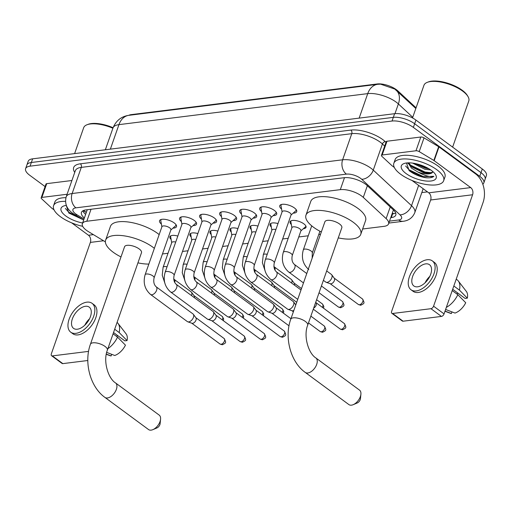 <?xml version="1.0" encoding="UTF-8"?>
<svg xmlns="http://www.w3.org/2000/svg" width="512" height="512" viewBox="0 0 512 512"><rect width="100%" height="100%" fill="white"/><g stroke="black" fill="none" stroke-linecap="round" stroke-linejoin="round"><path stroke-width="0.77" d="M185.894 241.754A8.442 3.302 19.3 0 1 185.824 242.336A8.442 3.302 19.3 0 1 185.51 242.842M205.926 239.251A8.442 3.302 19.3 0 1 205.856 239.84A8.442 3.302 19.3 0 1 205.542 240.346M225.958 236.755A8.442 3.302 19.3 0 1 225.888 237.344A8.442 3.302 19.3 0 1 225.574 237.843M245.99 234.259A8.442 3.302 19.3 0 1 245.926 234.848A8.442 3.302 19.3 0 1 245.613 235.347M266.022 231.763A8.442 3.302 19.3 0 1 265.958 232.352A8.442 3.302 19.3 0 1 265.645 232.851M286.061 229.267A8.442 3.302 19.3 0 1 285.99 229.85A8.442 3.302 19.3 0 1 285.677 230.355M291.341 224.518A8.442 3.302 19.3 0 1 290.086 221.773A8.442 3.302 19.3 0 1 295.552 220.544A8.442 3.302 19.3 0 1 303.84 223.84A8.442 3.302 19.3 0 1 306.022 227.354A8.442 3.302 19.3 0 1 303.334 228.717M161.389 224.064A8.986 3.507 19.3 0 1 159.552 220.704A8.986 3.507 19.3 0 1 165.37 219.398A8.986 3.507 19.3 0 1 174.182 222.906A8.986 3.507 19.3 0 1 176.506 226.643A8.986 3.507 19.3 0 1 172.973 228.122M181.427 221.568A8.986 3.507 19.3 0 1 179.584 218.208A8.986 3.507 19.3 0 1 185.402 216.902A8.986 3.507 19.3 0 1 194.221 220.41A8.986 3.507 19.3 0 1 196.544 224.147A8.986 3.507 19.3 0 1 193.005 225.626M201.459 219.072A8.986 3.507 19.3 0 1 199.616 215.712A8.986 3.507 19.3 0 1 205.44 214.406A8.986 3.507 19.3 0 1 214.253 217.914A8.986 3.507 19.3 0 1 216.576 221.651A8.986 3.507 19.3 0 1 213.043 223.13M221.491 216.576A8.986 3.507 19.3 0 1 219.654 213.216A8.986 3.507 19.3 0 1 225.472 211.904A8.986 3.507 19.3 0 1 234.285 215.418A8.986 3.507 19.3 0 1 236.608 219.155A8.986 3.507 19.3 0 1 233.075 220.634M241.523 214.08A8.986 3.507 19.3 0 1 239.686 210.72A8.986 3.507 19.3 0 1 245.504 209.408A8.986 3.507 19.3 0 1 254.317 212.922A8.986 3.507 19.3 0 1 256.64 216.653A8.986 3.507 19.3 0 1 253.107 218.131M261.555 211.578A8.986 3.507 19.3 0 1 259.718 208.218A8.986 3.507 19.3 0 1 265.536 206.912A8.986 3.507 19.3 0 1 274.349 210.419A8.986 3.507 19.3 0 1 276.678 214.157A8.986 3.507 19.3 0 1 273.139 215.635M281.594 209.082A8.986 3.507 19.3 0 1 279.75 205.722A8.986 3.507 19.3 0 1 285.568 204.416A8.986 3.507 19.3 0 1 294.387 207.923A8.986 3.507 19.3 0 1 296.71 211.661A8.986 3.507 19.3 0 1 293.171 213.139M362.63 229.005L384.102 226.33A15.834 6.189 -160.7 0 0 388.57 223.84A15.834 6.189 -160.7 0 0 386.131 218.611L363.283 197.382A15.834 6.189 -160.7 0 0 361.632 196.019A15.834 6.189 -160.7 0 0 340.301 189.651L86.822 221.248A15.834 6.189 -160.7 0 0 82.362 223.738A15.834 6.189 -160.7 0 0 88.442 231.642L105.382 241.875M416.064 107.821L397.888 90.925A14.253 5.568 -160.7 0 0 396.397 89.702A14.253 5.568 -160.7 0 0 377.203 83.968L131.309 114.624A14.253 5.568 -160.7 0 0 128.755 115.334M82.362 223.738L87.174 209.984A15.834 6.189 19.3 0 1 87.277 209.734M162.458 253.958L168.019 253.267M182.49 251.462L188.051 250.765M202.528 248.966L208.083 248.269M222.56 246.464L228.115 245.773M242.592 243.968L248.154 243.277M262.624 241.472L268.186 240.781M282.656 238.976L288.218 238.278M298.746 236.966L308.25 235.782M318.778 234.47L320.525 234.253M271.309 227.014A8.442 3.302 19.3 0 1 270.048 224.269A8.442 3.302 19.3 0 1 277.984 223.584M251.27 229.51A8.442 3.302 19.3 0 1 250.016 226.765A8.442 3.302 19.3 0 1 257.946 226.08M231.238 232.006A8.442 3.302 19.3 0 1 229.984 229.267A8.442 3.302 19.3 0 1 237.914 228.582M211.206 234.502A8.442 3.302 19.3 0 1 209.952 231.763A8.442 3.302 19.3 0 1 217.882 231.078M191.174 237.005A8.442 3.302 19.3 0 1 189.92 234.259A8.442 3.302 19.3 0 1 197.85 233.574M171.142 239.501A8.442 3.302 19.3 0 1 169.882 236.755A8.442 3.302 19.3 0 1 177.818 236.07M412.742 117.293L398.374 103.936A18.47 12.678 -47.1 0 0 396.365 90.394L415.827 108.486L394.765 89.056L380.544 84.147L377.67 84.307A18.47 13.363 -97.1 0 0 367.731 93.626L118.944 124.64A21.114 8.25 -160.7 0 0 112.992 127.962C116.045 120.614 121.344 116.403 128.883 115.322A18.47 13.363 82.9 0 0 118.944 124.64L110.362 149.139M45.088 186.586L29.696 175.238A15.834 6.189 19.3 0 1 25.6 168.653L26.886 164.986A15.834 6.189 19.3 0 1 31.347 162.496L393.325 117.37A15.834 6.189 19.3 0 1 414.65 123.744L481.018 172.659A15.834 6.189 19.3 0 1 485.114 179.245A15.834 6.189 19.3 0 0 481.018 172.659L414.65 123.744A15.834 6.189 19.3 0 0 393.325 117.37L31.347 162.496A15.834 6.189 19.3 0 0 26.886 164.986L28.166 161.318A15.834 6.189 19.3 0 1 32.634 158.829L394.611 113.702A15.834 6.189 19.3 0 1 415.936 120.077L482.304 168.992A15.834 6.189 19.3 0 1 486.4 175.578L483.834 182.912A15.834 6.189 19.3 0 1 482.816 184.224M390.733 217.658L391.322 217.587A15.834 6.189 -160.7 0 0 395.789 215.098A15.834 6.189 -160.7 0 0 393.35 209.875L367.078 185.453A15.834 6.189 -160.7 0 0 365.421 184.096A15.834 6.189 -160.7 0 0 344.096 177.722L85.907 209.907A15.834 6.189 -160.7 0 0 81.44 212.397A15.834 6.189 -160.7 0 0 84.352 218.042M25.6 168.653A15.834 6.189 19.3 0 1 30.067 166.163L392.038 121.037A15.834 6.189 19.3 0 1 413.37 127.411L479.738 176.326A15.834 6.189 19.3 0 1 483.834 182.912M427.462 191.872L421.818 192.576M85.638 214.374A15.834 6.189 19.3 0 1 82.842 210.829M395.674 212.998A15.834 6.189 19.3 0 1 392.608 213.92L392.019 213.99M382.17 154.989A2.637 1.03 -160.7 0 0 381.427 155.405L386.246 141.651A2.637 1.03 19.3 0 1 386.989 141.235L382.17 154.989L415.987 150.771L420.8 137.018A2.637 1.03 19.3 0 1 424.026 137.862L438.662 146.701A2.637 1.03 19.3 0 1 438.995 146.925L475.52 173.843A21.114 15.27 -97.1 0 1 483.066 202.483L444.051 313.907A2.637 1.504 126.4 0 1 441.44 316.422L430.957 308.698A2.637 1.504 -53.6 0 0 433.568 306.182L472.589 194.758A5.28 3.821 82.9 0 0 470.701 187.597L434.176 160.678A2.637 1.03 -160.7 0 0 433.843 160.461L419.206 151.616A2.637 1.03 -160.7 0 0 415.987 150.771M386.989 141.235L420.8 137.018M411.936 180.429L428.755 192.826A5.28 3.821 82.9 0 1 430.643 199.987L391.622 311.411A2.637 1.504 -53.6 0 0 391.866 313.312A2.637 1.504 -53.6 0 0 392.627 313.478L403.104 321.203L441.44 316.422M403.104 321.203A2.637 1.504 126.4 0 1 402.342 321.03L391.866 313.312M392.627 313.478L430.957 308.698M381.427 155.405A2.637 1.03 -160.7 0 0 381.837 156.275L391.955 165.683A2.637 1.03 -160.7 0 0 392.23 165.907L394.336 167.456M417.664 286.803A13.197 7.514 -53.6 0 0 429.459 277.056A13.197 7.514 -53.6 0 0 429.504 264.717A13.197 7.514 -53.6 0 0 425.69 263.872A13.197 7.514 -53.6 0 0 413.894 273.619A13.197 7.514 -53.6 0 0 413.85 285.958A13.197 7.514 -53.6 0 0 417.664 286.803M452.678 289.267L465.114 298.432L467.334 298.157L459.424 290.112L453.824 285.984M411.027 289.779L413.126 291.328A17.946 10.214 -53.6 0 0 418.31 292.474A17.946 10.214 -53.6 0 0 434.355 279.219A17.946 10.214 -53.6 0 0 434.419 262.438L432.32 260.89A17.946 10.214 -53.6 0 0 427.136 259.744A17.946 10.214 -53.6 0 0 411.091 273.005A17.946 10.214 -53.6 0 0 411.027 289.779A17.946 10.214 -53.6 0 0 416.218 290.925A17.946 10.214 -53.6 0 0 432.256 277.67A17.946 10.214 -53.6 0 0 432.32 260.89M459.424 290.112A17.414 9.914 -53.6 0 0 458.31 280.986A17.414 9.914 -53.6 0 0 457.158 279.853L456.218 279.155M467.334 298.157A13.722 7.814 -53.6 0 0 466.355 291.443L458.31 280.986M444.966 311.277L450.285 313.248A13.722 7.814 -53.6 0 0 451.398 313.523L451.968 311.904M445.037 311.078L451.398 313.523M458.016 293.203A10.554 6.01 -53.6 0 0 456.762 293.914M446.336 307.373A17.414 9.914 -53.6 0 0 457.818 294.694L465.728 302.739A13.722 7.814 -53.6 0 1 455.014 313.069L445.606 309.459M452.218 290.566L457.818 294.694M429.805 276.378A13.197 7.514 -53.6 0 0 425.075 282.797M412.518 117.939L423.955 85.28A23.75 9.28 19.3 0 1 427.379 82.304L428.544 81.869A22.694 8.87 19.3 0 1 462.24 90.272A22.694 8.87 19.3 0 1 467.328 95.45L467.968 96.518A23.75 9.28 19.3 0 1 468.787 100.979L452.627 147.117M427.379 82.304A23.75 9.28 19.3 0 1 462.643 91.104A23.75 9.28 19.3 0 1 467.968 96.518M400.672 174.253A26.387 10.31 19.3 0 1 393.843 163.277A26.387 10.31 19.3 0 1 410.938 159.43A26.387 10.31 19.3 0 1 436.832 169.741A26.387 10.31 19.3 0 1 443.661 180.717A26.387 10.31 19.3 0 1 426.566 184.563A26.387 10.31 19.3 0 1 400.672 174.253M393.843 163.277L395.13 159.61A26.387 10.31 19.3 0 1 412.224 155.763A26.387 10.31 19.3 0 1 438.118 166.074A26.387 10.31 19.3 0 1 444.941 177.05L443.661 180.717M406.49 162.989L409.152 170.63C414.061 174.4 419.75 176.781 426.221 177.766C429.894 178.035 432.448 177.549 433.882 176.307C430.227 177.28 424.851 175.827 417.754 171.949A13.197 5.158 19.3 0 0 432.678 172.077L432.909 171.622M431.411 170.419A18.47 7.219 19.3 0 1 435.552 174.637A18.47 7.219 19.3 0 1 427.725 181.126A18.47 7.219 19.3 0 1 406.093 173.574A18.47 7.219 19.3 0 1 403.981 163.578A18.47 7.219 19.3 0 1 431.411 170.419M414.944 163.488L425.293 168.147L428.909 168.768M412.602 163.104L424.89 169.293L430.758 169.958M408.723 162.848L412.019 167.078L423.686 172.73L428.909 173.421L432.678 172.077M408.134 162.861L411.469 168.102L417.754 171.949M415.507 163.603L428.314 168.422M407.622 162.886L408.23 163.654M411.302 166.458L424.845 172.627L429.83 173.37M409.011 170.515L423.245 177.21L426.221 177.766M417.645 164.115L426.432 167.418M409.19 163.904L410.618 165.197L425.05 172.051L431.917 172.794M405.658 166.022L409.011 169.779L423.443 176.64L433.882 176.307M348.89 404.589A8.973 5.107 -53.6 0 0 351.482 405.158A8.973 5.107 -53.6 0 0 353.222 404.672A8.973 5.107 -53.6 0 0 360.902 394.253A8.973 5.107 -53.6 0 0 359.539 390.138L315.872 357.958A8.973 5.107 126.4 0 1 315.84 366.349A8.973 5.107 126.4 0 1 307.821 372.979A8.973 5.107 126.4 0 1 305.229 372.403L348.89 404.589M315.872 357.958C308.333 353.293 303.296 335.981 307.693 325.19L341.83 227.706A8.973 3.507 -160.7 0 0 339.514 223.974A8.973 3.507 -160.7 0 0 330.707 220.467A8.973 3.507 -160.7 0 0 324.896 221.773L290.758 319.258C284.102 337.402 290.515 361.952 305.229 372.403M321.331 231.955A29.03 11.341 19.3 0 1 313.478 227.219A29.03 11.341 19.3 0 1 305.965 215.142A29.03 11.341 19.3 0 1 324.768 210.918A29.03 11.341 19.3 0 1 353.254 222.259A29.03 11.341 19.3 0 1 360.762 234.336A29.03 11.341 19.3 0 1 338.266 237.888M305.965 215.142L310.784 201.389A29.03 11.341 19.3 0 1 329.587 197.165A29.03 11.341 19.3 0 1 358.074 208.506A29.03 11.341 19.3 0 1 365.581 220.576L360.762 234.336M360.902 394.253L360.461 398.656A3.693 2.106 126.4 0 1 357.299 402.95L353.222 404.672M148.557 429.562A8.973 5.107 -53.6 0 0 151.149 430.131A8.973 5.107 -53.6 0 0 152.89 429.645A8.973 5.107 -53.6 0 0 160.57 419.226A8.973 5.107 -53.6 0 0 159.206 415.117L115.539 382.931A8.973 5.107 126.4 0 1 115.507 391.322A8.973 5.107 126.4 0 1 107.488 397.952A8.973 5.107 126.4 0 1 104.896 397.376L148.557 429.562M115.539 382.931C108 378.266 102.963 360.954 107.36 350.163L141.498 252.678A8.973 3.507 -160.7 0 0 139.181 248.947A8.973 3.507 -160.7 0 0 130.374 245.44A8.973 3.507 -160.7 0 0 124.563 246.746L90.426 344.23C83.77 362.374 90.182 386.925 104.896 397.376M120.998 256.928A29.03 11.341 19.3 0 1 113.146 252.192A29.03 11.341 19.3 0 1 105.632 240.115A29.03 11.341 19.3 0 1 124.435 235.891A29.03 11.341 19.3 0 1 152.922 247.232A29.03 11.341 19.3 0 1 154.355 248.346M105.632 240.115L110.451 226.362A29.03 11.341 19.3 0 1 129.254 222.138A29.03 11.341 19.3 0 1 157.734 233.478A29.03 11.341 19.3 0 1 159.174 234.592M148.845 264.083A29.03 11.341 19.3 0 1 137.933 262.861M160.57 419.226L160.128 423.629A3.693 2.106 126.4 0 1 156.966 427.923L152.89 429.645M281.734 204.403A7.917 3.091 -160.7 0 0 281.082 205.158A7.917 3.091 -160.7 0 0 281.03 205.837L282.074 211.898M289.882 212.87A4.749 1.856 -160.7 0 0 285.216 211.014A4.749 1.856 -160.7 0 0 282.144 211.706L265.312 259.763A4.749 1.856 -160.7 0 1 266.451 259.046A4.749 1.856 -160.7 0 1 273.05 260.928A4.749 1.856 -160.7 0 1 274.278 262.899L291.11 214.848A4.749 1.856 -160.7 0 0 289.882 212.87M315.725 302.259L316.16 302.842A3.43 1.952 126.4 0 1 316.23 305.069A3.43 1.952 126.4 0 1 313.69 308.07M291.04 215.034L295.635 210.95A7.917 3.091 -160.7 0 0 296.026 210.394A7.917 3.091 -160.7 0 0 295.987 209.395M261.696 206.899A7.917 3.091 -160.7 0 0 261.043 207.654A7.917 3.091 -160.7 0 0 260.998 208.333L262.042 214.394M269.843 215.366A4.749 1.856 -160.7 0 0 265.184 213.51A4.749 1.856 -160.7 0 0 262.106 214.202L245.28 262.259A4.749 1.856 -160.7 0 1 246.419 261.542A4.749 1.856 -160.7 0 1 253.018 263.424A4.749 1.856 -160.7 0 1 254.246 265.402L271.072 217.344A4.749 1.856 -160.7 0 0 269.843 215.366M250.72 281.971A4.749 2.707 126.4 0 0 251.891 282.291A4.749 2.707 126.4 0 0 252.09 282.272A4.749 2.707 126.4 0 0 256.339 278.765A4.749 2.707 126.4 0 0 256.358 274.323L293.171 301.459A4.749 2.707 126.4 0 1 293.504 301.798A4.749 2.707 126.4 0 1 293.606 304.877A4.749 2.707 126.4 0 1 288.909 309.408A4.749 2.707 126.4 0 1 287.955 309.325A4.749 2.707 126.4 0 1 287.539 309.107L250.72 281.971C244.896 276.762 243.085 270.189 245.28 262.259M293.837 310.47A3.43 1.952 126.4 0 1 292.806 310.842A3.43 1.952 126.4 0 1 292.115 310.778L287.955 309.325M271.008 217.53L275.603 213.446A7.917 3.091 -160.7 0 0 275.987 212.89A7.917 3.091 -160.7 0 0 275.949 211.891M241.664 209.395A7.917 3.091 -160.7 0 0 241.011 210.15A7.917 3.091 -160.7 0 0 240.966 210.829L242.01 216.89M249.811 217.869A4.749 1.856 -160.7 0 0 245.152 216.013A4.749 1.856 -160.7 0 0 242.074 216.704L225.248 264.755A4.749 1.856 -160.7 0 1 226.387 264.038A4.749 1.856 -160.7 0 1 232.986 265.92A4.749 1.856 -160.7 0 1 234.214 267.898L251.04 219.84A4.749 1.856 -160.7 0 0 249.811 217.869M230.688 284.467A4.749 2.707 126.4 0 0 231.859 284.787A4.749 2.707 126.4 0 0 232.058 284.774A4.749 2.707 126.4 0 0 236.307 281.261A4.749 2.707 126.4 0 0 236.32 276.819L273.139 303.955A4.749 2.707 126.4 0 1 273.472 304.294A4.749 2.707 126.4 0 1 273.574 307.373A4.749 2.707 126.4 0 1 268.877 311.91A4.749 2.707 126.4 0 1 267.923 311.827A4.749 2.707 126.4 0 1 267.501 311.603L230.688 284.467C224.864 279.258 223.053 272.685 225.248 264.755M273.472 304.294L276.09 307.834A3.43 1.952 126.4 0 1 276.166 310.061A3.43 1.952 126.4 0 1 272.768 313.338A3.43 1.952 126.4 0 1 272.083 313.274L267.923 311.827M250.976 220.032L255.571 215.949A7.917 3.091 -160.7 0 0 255.955 215.386A7.917 3.091 -160.7 0 0 255.917 214.387M221.632 211.891A7.917 3.091 -160.7 0 0 220.979 212.653A7.917 3.091 -160.7 0 0 220.934 213.331L221.978 219.386M229.779 220.365A4.749 1.856 -160.7 0 0 225.12 218.509A4.749 1.856 -160.7 0 0 222.042 219.2L205.216 267.251A4.749 1.856 -160.7 0 1 206.355 266.534A4.749 1.856 -160.7 0 1 212.954 268.416A4.749 1.856 -160.7 0 1 214.176 270.394L231.008 222.336A4.749 1.856 -160.7 0 0 229.779 220.365M210.65 286.97A4.749 2.707 126.4 0 0 211.821 287.29A4.749 2.707 126.4 0 0 212.026 287.27A4.749 2.707 126.4 0 0 216.269 283.763A4.749 2.707 126.4 0 0 216.288 279.322L253.107 306.458A4.749 2.707 126.4 0 1 253.44 306.79A4.749 2.707 126.4 0 1 253.542 309.875A4.749 2.707 126.4 0 1 248.845 314.406A4.749 2.707 126.4 0 1 247.891 314.323A4.749 2.707 126.4 0 1 247.469 314.099L210.65 286.97C204.832 281.754 203.014 275.187 205.216 267.251M253.44 306.79L256.058 310.336A3.43 1.952 126.4 0 1 256.134 312.557A3.43 1.952 126.4 0 1 252.736 315.834A3.43 1.952 126.4 0 1 252.051 315.776L247.891 314.323M230.944 222.528L235.533 218.445A7.917 3.091 -160.7 0 0 235.923 217.882A7.917 3.091 -160.7 0 0 235.885 216.883M201.6 214.394A7.917 3.091 -160.7 0 0 200.947 215.149A7.917 3.091 -160.7 0 0 200.896 215.827L201.939 221.882M209.747 222.861A4.749 1.856 -160.7 0 0 205.082 221.005A4.749 1.856 -160.7 0 0 202.01 221.696L185.178 269.754A4.749 1.856 -160.7 0 1 186.323 269.037A4.749 1.856 -160.7 0 1 192.915 270.912A4.749 1.856 -160.7 0 1 194.144 272.89L210.976 224.838A4.749 1.856 -160.7 0 0 209.747 222.861M190.618 289.466A4.749 2.707 126.4 0 0 191.789 289.786A4.749 2.707 126.4 0 0 191.994 289.766A4.749 2.707 126.4 0 0 196.237 286.259A4.749 2.707 126.4 0 0 196.256 281.818L233.075 308.954A4.749 2.707 126.4 0 1 233.408 309.286A4.749 2.707 126.4 0 1 233.51 312.371A4.749 2.707 126.4 0 1 228.806 316.902A4.749 2.707 126.4 0 1 227.853 316.819A4.749 2.707 126.4 0 1 227.437 316.602L190.618 289.466C184.794 284.256 182.982 277.683 185.178 269.754M233.408 309.286L236.026 312.832A3.43 1.952 126.4 0 1 236.096 315.059A3.43 1.952 126.4 0 1 232.704 318.33A3.43 1.952 126.4 0 1 232.013 318.272L227.853 316.819M210.906 225.024L215.501 220.941A7.917 3.091 -160.7 0 0 215.891 220.378A7.917 3.091 -160.7 0 0 215.853 219.379M181.568 216.89A7.917 3.091 -160.7 0 0 180.915 217.645A7.917 3.091 -160.7 0 0 180.864 218.323L181.907 224.384M189.715 225.357A4.749 1.856 -160.7 0 0 185.05 223.501A4.749 1.856 -160.7 0 0 181.978 224.192L165.146 272.25A4.749 1.856 -160.7 0 1 166.285 271.533A4.749 1.856 -160.7 0 1 172.883 273.414A4.749 1.856 -160.7 0 1 174.112 275.386L190.944 227.334A4.749 1.856 -160.7 0 0 189.715 225.357M170.586 291.962A4.749 2.707 126.4 0 0 171.757 292.282A4.749 2.707 126.4 0 0 171.962 292.262A4.749 2.707 126.4 0 0 176.205 288.755A4.749 2.707 126.4 0 0 176.224 284.314L213.037 311.45A4.749 2.707 126.4 0 1 213.376 311.782A4.749 2.707 126.4 0 1 213.478 314.867A4.749 2.707 126.4 0 1 208.774 319.398A4.749 2.707 126.4 0 1 207.821 319.315A4.749 2.707 126.4 0 1 207.405 319.098L170.586 291.962C164.762 286.752 162.95 280.179 165.146 272.25M213.376 311.782L215.994 315.328A3.43 1.952 126.4 0 1 216.064 317.555A3.43 1.952 126.4 0 1 212.672 320.826A3.43 1.952 126.4 0 1 211.981 320.768L207.821 319.315M190.874 227.52L195.469 223.437A7.917 3.091 -160.7 0 0 195.859 222.88A7.917 3.091 -160.7 0 0 195.821 221.882M161.53 219.386A7.917 3.091 -160.7 0 0 160.877 220.141A7.917 3.091 -160.7 0 0 160.832 220.819L161.875 226.88M169.677 227.853A4.749 1.856 -160.7 0 0 165.018 225.997A4.749 1.856 -160.7 0 0 161.939 226.688L145.114 274.746A4.749 1.856 -160.7 0 1 146.253 274.029A4.749 1.856 -160.7 0 1 152.851 275.91A4.749 1.856 -160.7 0 1 154.08 277.888L170.906 229.83A4.749 1.856 -160.7 0 0 169.677 227.853M150.554 294.458A4.749 2.707 126.4 0 0 151.725 294.778A4.749 2.707 126.4 0 0 151.923 294.765A4.749 2.707 126.4 0 0 156.173 291.251A4.749 2.707 126.4 0 0 156.192 286.81L193.005 313.946A4.749 2.707 126.4 0 1 193.338 314.285A4.749 2.707 126.4 0 1 193.44 317.363A4.749 2.707 126.4 0 1 188.742 321.894A4.749 2.707 126.4 0 1 187.789 321.811A4.749 2.707 126.4 0 1 187.366 321.594L150.554 294.458C144.73 289.248 142.918 282.675 145.114 274.746M193.338 314.285L195.955 317.824A3.43 1.952 126.4 0 1 196.032 320.051A3.43 1.952 126.4 0 1 192.64 323.328A3.43 1.952 126.4 0 1 191.949 323.264L187.789 321.811M170.842 230.016L175.437 225.933A7.917 3.091 -160.7 0 0 175.821 225.376A7.917 3.091 -160.7 0 0 175.782 224.378M326.688 270.963L331.379 274.419A4.749 2.707 126.4 0 1 331.712 274.758A4.749 2.707 126.4 0 1 331.814 277.837A4.749 2.707 126.4 0 1 327.117 282.368A4.749 2.707 126.4 0 1 326.163 282.285A4.749 2.707 126.4 0 1 325.741 282.067L323.398 280.339M331.712 274.758L334.33 278.298A3.43 1.952 126.4 0 1 334.406 280.525A3.43 1.952 126.4 0 1 331.008 283.802A3.43 1.952 126.4 0 1 330.323 283.738L326.163 282.285M290.906 221.03L290.963 220.864A7.917 3.091 -160.7 0 0 290.906 221.03A7.917 3.091 -160.7 0 0 290.854 221.709L291.898 227.77M292.262 255.482L300.934 230.72A4.749 1.856 -160.7 0 0 299.706 228.742A4.749 1.856 -160.7 0 0 295.04 226.886A4.749 1.856 -160.7 0 0 291.968 227.578L283.296 252.339A4.749 1.856 -160.7 0 1 284.435 251.622A4.749 1.856 -160.7 0 1 291.034 253.504A4.749 1.856 -160.7 0 1 292.262 255.482C291.462 259.437 292.166 262.413 294.368 264.403A4.749 2.707 126.4 0 1 294.355 268.845A4.749 2.707 126.4 0 1 290.106 272.358A4.749 2.707 126.4 0 1 289.907 272.371A4.749 2.707 126.4 0 1 288.736 272.051L303.482 282.925M300.864 230.906L305.459 226.822A7.917 3.091 -160.7 0 0 305.85 226.266A7.917 3.091 -160.7 0 0 305.894 226.074M270.867 223.526L270.931 223.36A7.917 3.091 -160.7 0 0 270.867 223.526A7.917 3.091 -160.7 0 0 270.822 224.205L271.866 230.266M275.891 229.555A4.749 1.856 -160.7 0 0 271.93 230.074L263.264 254.835A4.749 1.856 -160.7 0 1 264.403 254.118A4.749 1.856 -160.7 0 1 267.219 254.317M274.886 269.971A4.749 2.707 126.4 0 0 274.336 266.906L291.315 279.418A4.749 2.707 126.4 0 1 291.648 279.75A4.749 2.707 126.4 0 1 291.75 282.835A4.749 2.707 126.4 0 1 291.654 283.078M291.648 279.75L294.266 283.296A3.43 1.952 126.4 0 1 294.451 285.139M250.912 225.85A7.917 3.091 -160.7 0 0 250.835 226.022A7.917 3.091 -160.7 0 0 250.79 226.701L251.834 232.762M255.859 232.058A4.749 1.856 -160.7 0 0 251.898 232.576L243.226 257.338A4.749 1.856 -160.7 0 1 244.371 256.614A4.749 1.856 -160.7 0 1 247.187 256.819M254.848 272.474A4.749 2.707 126.4 0 0 254.304 269.402L271.277 281.914A4.749 2.707 126.4 0 1 271.616 282.246A4.749 2.707 126.4 0 1 271.718 285.331A4.749 2.707 126.4 0 1 271.622 285.581M271.616 282.246L274.234 285.792A3.43 1.952 126.4 0 1 274.419 287.635M230.88 228.346A7.917 3.091 -160.7 0 0 230.803 228.525A7.917 3.091 -160.7 0 0 230.758 229.203L231.802 235.258M235.821 234.554A4.749 1.856 -160.7 0 0 231.866 235.072L223.194 259.834A4.749 1.856 -160.7 0 1 224.333 259.117A4.749 1.856 -160.7 0 1 227.155 259.315M234.816 274.97A4.749 2.707 126.4 0 0 234.272 271.898L251.245 284.41A4.749 2.707 126.4 0 1 251.584 284.742A4.749 2.707 126.4 0 1 251.68 287.827A4.749 2.707 126.4 0 1 251.59 288.077M251.584 284.742L254.195 288.288A3.43 1.952 126.4 0 1 254.387 290.138M210.848 230.842A7.917 3.091 -160.7 0 0 210.771 231.021A7.917 3.091 -160.7 0 0 210.726 231.699L211.763 237.754M215.789 237.05A4.749 1.856 -160.7 0 0 211.834 237.568L203.162 262.33A4.749 1.856 -160.7 0 1 204.301 261.613A4.749 1.856 -160.7 0 1 207.117 261.811M214.784 277.466A4.749 2.707 126.4 0 0 214.24 274.394L231.213 286.906A4.749 2.707 126.4 0 1 231.546 287.245A4.749 2.707 126.4 0 1 231.648 290.323A4.749 2.707 126.4 0 1 231.558 290.573M231.546 287.245L234.163 290.784A3.43 1.952 126.4 0 1 234.355 292.634M190.816 233.338A7.917 3.091 -160.7 0 0 190.739 233.517A7.917 3.091 -160.7 0 0 190.688 234.195L191.731 240.256M195.757 239.546A4.749 1.856 -160.7 0 0 191.802 240.064L183.13 264.826A4.749 1.856 -160.7 0 1 184.269 264.109A4.749 1.856 -160.7 0 1 187.085 264.307M194.752 279.962A4.749 2.707 126.4 0 0 194.202 276.89L211.181 289.402A4.749 2.707 126.4 0 1 211.514 289.741A4.749 2.707 126.4 0 1 211.616 292.826A4.749 2.707 126.4 0 1 211.526 293.069M211.514 289.741L214.131 293.286A3.43 1.952 126.4 0 1 214.317 295.13M170.784 235.84A7.917 3.091 -160.7 0 0 170.701 236.013A7.917 3.091 -160.7 0 0 170.656 236.691L171.699 242.752M175.725 242.048A4.749 1.856 -160.7 0 0 171.763 242.56L163.091 267.322A4.749 1.856 -160.7 0 1 164.237 266.605A4.749 1.856 -160.7 0 1 167.053 266.803M174.72 282.458A4.749 2.707 126.4 0 0 174.17 279.392L191.149 291.904A4.749 2.707 126.4 0 1 191.482 292.237A4.749 2.707 126.4 0 1 191.584 295.322A4.749 2.707 126.4 0 1 191.488 295.565M191.482 292.237L194.099 295.782A3.43 1.952 126.4 0 1 194.285 297.626M41.894 197.408A2.637 1.03 -160.7 0 0 41.152 197.824L45.971 184.07A2.637 1.03 19.3 0 1 46.714 183.654L41.894 197.408L67.091 194.266M46.714 183.654L71.904 180.512M71.654 222.848L88.48 235.245A5.28 3.821 82.9 0 1 90.362 242.406L51.347 353.83A2.637 1.504 -53.6 0 0 51.584 355.725A2.637 1.504 -53.6 0 0 52.352 355.898L62.829 363.622L87.814 360.506M62.829 363.622A2.637 1.504 126.4 0 1 62.067 363.45L51.584 355.725M52.352 355.898L88.563 351.379M41.152 197.824A2.637 1.03 -160.7 0 0 41.555 198.694L51.674 208.096A2.637 1.03 -160.7 0 0 51.955 208.326L54.054 209.875M77.382 329.216A13.197 7.514 -53.6 0 0 89.178 319.475A13.197 7.514 -53.6 0 0 89.229 307.136A13.197 7.514 -53.6 0 0 85.414 306.291A13.197 7.514 -53.6 0 0 73.619 316.038A13.197 7.514 -53.6 0 0 73.568 328.378A13.197 7.514 -53.6 0 0 77.382 329.216M113.536 332.525L124.832 340.851L127.059 340.576L119.149 332.531L114.688 329.242M70.752 332.198L72.845 333.747A17.946 10.214 -53.6 0 0 78.035 334.893A17.946 10.214 -53.6 0 0 94.074 321.638A17.946 10.214 -53.6 0 0 94.144 304.858L92.045 303.309A17.946 10.214 -53.6 0 0 86.861 302.163A17.946 10.214 -53.6 0 0 70.816 315.418A17.946 10.214 -53.6 0 0 70.752 332.198A17.946 10.214 -53.6 0 0 75.936 333.344A17.946 10.214 -53.6 0 0 91.981 320.09A17.946 10.214 -53.6 0 0 92.045 303.309M119.149 332.531A17.414 9.914 -53.6 0 0 118.035 323.405A17.414 9.914 -53.6 0 0 117.075 322.419M127.059 340.576A13.722 7.814 -53.6 0 0 126.08 333.862L118.035 323.405M106.278 354.285L110.01 355.667A13.722 7.814 -53.6 0 0 111.123 355.942L111.693 354.323M106.31 354.093L111.123 355.942M117.741 335.622A10.554 6.01 -53.6 0 0 116.48 336.333M107.878 348.685A17.414 9.914 -53.6 0 0 117.542 337.114L125.453 345.158A13.722 7.814 -53.6 0 1 114.739 355.488L106.688 352.397M113.082 333.83L117.542 337.114M89.53 318.79A13.197 7.514 -53.6 0 0 84.794 325.216M74.611 153.594L83.68 127.699A23.75 9.28 19.3 0 1 87.098 124.723L88.262 124.288A22.694 8.87 19.3 0 1 113.075 127.718M87.098 124.723A23.75 9.28 19.3 0 1 112.896 128.237M82.688 226.317A26.387 10.31 19.3 0 1 60.397 216.672A26.387 10.31 19.3 0 1 53.568 205.696A26.387 10.31 19.3 0 1 65.51 201.363M53.568 205.696L54.854 202.022A26.387 10.31 19.3 0 1 65.926 197.683M82.624 222.989A18.47 7.219 19.3 0 1 65.818 215.994A18.47 7.219 19.3 0 1 63.699 205.997A18.47 7.219 19.3 0 1 66.33 205.395M66.214 205.408L68.87 213.05L83.078 219.674M68.73 212.934L83.04 219.648M65.382 208.442L68.736 212.198L81.21 218.541M367.366 185.728L363.283 197.382M83.514 210.496L85.427 211.776A15.834 6.886 -58.9 0 0 86.413 212.16M397.888 90.925L397.651 91.59M86.739 209.805A5.28 2.061 -160.7 0 0 87.014 210.445M131.309 114.624L131.162 115.034M377.203 83.968L377.056 84.384M393.978 213.664A15.834 11.456 -97.1 0 1 392.314 213.146M344.493 177.677L340.301 189.651M390.214 206.957L386.131 218.611M91.021 209.274L86.822 221.248M394.97 113.664L398.374 103.936A21.114 8.25 -160.7 0 0 396.173 102.118A21.114 8.25 -160.7 0 0 367.731 93.626L359.155 118.125M32.634 158.829L30.067 166.163M394.611 113.702L392.038 121.037M415.936 120.077L413.37 127.411M482.304 168.992L479.738 176.326M389.523 221.12L398.637 219.987A10.554 4.122 -160.7 0 0 399.987 214.842L361.722 179.277A10.554 4.122 -160.7 0 0 360.621 178.374A10.554 4.122 -160.7 0 0 346.4 174.125L75.917 207.84A10.554 4.122 -160.7 0 0 75.667 213.894A10.554 4.122 -160.7 0 0 76.992 214.771L84.013 219.014M75.917 207.84A10.554 7.635 82.9 0 1 72.141 193.523L342.624 159.802A21.114 8.25 19.3 0 1 371.066 168.301A21.114 8.25 19.3 0 1 373.267 170.118L382.426 143.981A21.114 8.25 -160.7 0 0 380.218 142.163A21.114 8.25 -160.7 0 0 351.782 133.67L81.293 167.386A21.114 8.25 -160.7 0 0 75.341 170.707L66.189 196.845A21.114 8.25 19.3 0 1 72.141 193.523L81.293 167.386A2.637 1.907 -97.1 0 0 80.352 163.808L350.835 130.086A2.637 1.907 -97.1 0 1 351.782 133.67L342.624 159.802A10.554 7.635 82.9 0 0 346.4 174.125M66.189 196.845C64.512 203.411 66.656 208.87 72.621 213.222L74.746 214.637A10.554 4.589 -58.9 0 0 76.992 214.771M350.835 130.086A23.75 9.28 19.3 0 1 382.829 139.648A23.75 9.28 19.3 0 1 385.312 141.69L386.003 142.336M74.739 172.429A23.75 9.28 19.3 0 1 80.352 163.808M361.722 179.277A10.554 7.245 -47.1 0 0 373.267 170.118L411.533 205.677L418.643 185.376M399.987 214.842A10.554 7.245 -47.1 0 0 411.533 205.677A21.114 8.25 19.3 0 1 414.79 212.646L423.168 188.71M384.691 146.086L382.426 143.981A2.637 1.811 132.9 0 1 385.312 141.69M398.637 219.987A10.554 7.635 82.9 0 0 403.155 221.293C408.736 220.621 412.614 217.741 414.79 212.646M86.298 212.493L83.213 210.63M392.608 213.92L391.322 217.587M430.643 199.987L472.589 194.758M428.755 192.826L470.701 187.597M438.995 146.925L434.176 160.678M433.568 306.182L444.051 313.907M433.843 160.461L438.662 146.701M424.026 137.862L419.206 151.616M307.693 325.19A8.973 3.507 -160.7 0 0 305.376 321.459A8.973 3.507 -160.7 0 0 293.286 317.843A8.973 3.507 -160.7 0 0 290.758 319.258M107.36 350.163A8.973 3.507 -160.7 0 0 105.043 346.432A8.973 3.507 -160.7 0 0 92.954 342.822A8.973 3.507 -160.7 0 0 90.426 344.23M340.282 329.082L342.739 329.722C346.131 327.802 346.778 328.166 344.352 323.558A3.43 1.952 126.4 0 1 344.339 326.765A3.43 1.952 126.4 0 1 341.274 329.299A3.43 1.952 126.4 0 1 340.282 329.082L313.299 309.19M342.739 329.722A3.43 2.483 -97.1 0 1 341.274 329.299M274.278 262.899C273.485 266.854 274.189 269.83 276.39 271.827A4.749 2.707 126.4 0 1 276.371 276.269A4.749 2.707 126.4 0 1 272.128 279.776A4.749 2.707 126.4 0 1 271.923 279.795A4.749 2.707 126.4 0 1 270.752 279.475C264.928 274.266 263.117 267.693 265.312 259.763M320.243 331.578L322.707 332.218C326.099 330.298 326.746 330.662 324.314 326.054A3.43 1.952 126.4 0 1 324.307 329.261A3.43 1.952 126.4 0 1 321.235 331.795A3.43 1.952 126.4 0 1 320.243 331.578L308.493 322.912M322.707 332.218A3.43 2.483 -97.1 0 1 321.235 331.795M280.179 336.57L282.637 337.216C286.029 335.296 286.682 335.661 284.25 331.046A3.43 1.952 126.4 0 1 284.237 334.253A3.43 1.952 126.4 0 1 281.171 336.787A3.43 1.952 126.4 0 1 280.179 336.57L251.885 315.718M282.637 337.216A3.43 2.483 -97.1 0 1 281.171 336.787M260.147 339.066L262.605 339.712C265.997 337.792 266.65 338.157 264.218 333.542A3.43 1.952 126.4 0 1 264.205 336.755A3.43 1.952 126.4 0 1 261.139 339.29A3.43 1.952 126.4 0 1 260.147 339.066L231.846 318.214M262.605 339.712A3.43 2.483 -97.1 0 1 261.139 339.29M240.115 341.568L242.573 342.208C245.965 340.288 246.611 340.653 244.186 336.045A3.43 1.952 126.4 0 1 244.173 339.251A3.43 1.952 126.4 0 1 241.107 341.786A3.43 1.952 126.4 0 1 240.115 341.568L211.814 320.71M242.573 342.208A3.43 2.483 -97.1 0 1 241.107 341.786M220.077 344.064L222.541 344.704C225.933 342.784 226.579 343.149 224.147 338.541A3.43 1.952 126.4 0 1 224.134 341.747A3.43 1.952 126.4 0 1 221.069 344.282A3.43 1.952 126.4 0 1 220.077 344.064L191.782 323.206M222.541 344.704A3.43 2.483 -97.1 0 1 221.069 344.282M358.451 304.538L360.915 305.178C364.301 303.264 364.954 303.622 362.522 299.014A3.43 1.952 126.4 0 1 362.509 302.221A3.43 1.952 126.4 0 1 359.443 304.755A3.43 1.952 126.4 0 1 358.451 304.538L330.157 283.68M360.915 305.178A3.43 2.483 -97.1 0 1 359.443 304.755M312.166 258.131L312.294 252.979A4.749 1.856 -160.7 0 0 311.066 251.008A4.749 1.856 -160.7 0 0 304.467 249.126A4.749 1.856 -160.7 0 0 303.328 249.843L311.731 225.85M338.419 307.034L340.877 307.68C344.269 305.76 344.922 306.118 342.49 301.51A3.43 1.952 126.4 0 1 342.477 304.717A3.43 1.952 126.4 0 1 339.411 307.251A3.43 1.952 126.4 0 1 338.419 307.034L319.053 292.762M340.877 307.68A3.43 2.483 -97.1 0 1 339.411 307.251M323.533 308.211L323.834 306.413L322.458 304.006A3.43 1.952 126.4 0 1 322.368 307.354M283.469 313.21L283.77 311.405L282.394 309.005A3.43 1.952 126.4 0 1 282.304 312.352M263.437 315.706L263.731 313.901L262.355 311.501A3.43 1.952 126.4 0 1 262.266 314.848M243.398 318.202L243.699 316.403L242.323 313.997A3.43 1.952 126.4 0 1 242.234 317.344M223.366 320.698L223.667 318.899L222.291 316.493A3.43 1.952 126.4 0 1 222.202 319.84M90.362 242.406L103.539 240.762M88.48 235.245L93.389 234.63M85.427 211.776L86.349 212.339M393.434 209.952L388.57 223.84M128.883 115.322L377.67 84.307M112.992 127.962L105.357 149.76M388.838 223.072L403.155 221.293M74.746 214.637L83.661 220.026M281.082 205.158L281.306 204.512M270.752 279.475L297.728 299.354M296.026 210.394L296.25 209.741M276.39 271.827L301.011 289.978M344.352 323.558L316.051 302.701M261.043 207.654L261.274 207.008M295.789 304.89L293.504 301.798M293.376 311.776L291.949 310.72M275.987 212.89L276.218 212.243M256.358 274.323C254.157 272.326 253.453 269.35 254.246 265.402M324.314 326.054L310.867 316.141M241.011 210.15L241.242 209.504M289.005 325.818L271.917 313.216M255.955 215.386L256.186 214.739M236.32 276.819C234.118 274.829 233.414 271.853 234.214 267.898M290.944 318.72L275.987 307.693M220.979 212.653L221.203 212M235.923 217.882L236.147 217.235M216.288 279.322C214.086 277.325 213.382 274.349 214.176 270.394M284.25 331.046L255.955 310.195M200.947 215.149L201.171 214.496M215.891 220.378L216.115 219.731M196.256 281.818C194.054 279.821 193.35 276.845 194.144 272.89M264.218 333.542L235.923 312.691M180.915 217.645L181.139 216.998M195.859 222.88L196.083 222.227M176.224 284.314C174.022 282.317 173.318 279.341 174.112 275.386M244.186 336.045L215.885 315.187M160.877 220.141L161.107 219.494M175.821 225.376L176.051 224.73M156.192 286.81C153.99 284.813 153.286 281.843 154.08 277.888M224.147 338.541L195.853 317.683M319.91 231.226L312.294 252.979M308.768 269.555C302.944 264.346 301.133 257.773 303.328 249.843M362.522 299.014L334.227 278.157M288.736 272.051C282.912 266.842 281.101 260.269 283.296 252.339M294.368 264.403L306.765 273.542M342.49 301.51L321.421 285.984M274.336 266.906L273.882 266.509M264.934 270.374L262.4 262.733L263.264 254.835M322.458 304.006L316.621 299.706M301.504 288.57L294.163 283.155M254.304 269.402L253.85 269.005M244.902 272.87L242.362 265.229L243.226 257.338M296.704 302.285L274.125 285.651M234.272 271.898L233.818 271.501M224.87 275.366L222.33 267.725L223.194 259.834M282.394 309.005L254.093 288.147M214.24 274.394L213.786 274.003M204.838 277.869L202.298 270.221L203.162 262.33M262.355 311.501L234.061 290.643M194.202 276.89L193.747 276.499M184.806 280.365L182.266 272.717L183.13 264.826M242.323 313.997L214.029 293.139M174.17 279.392L173.715 278.995M164.768 282.861L162.234 275.219L163.091 267.322M222.291 316.493L193.997 295.642"/></g></svg>
